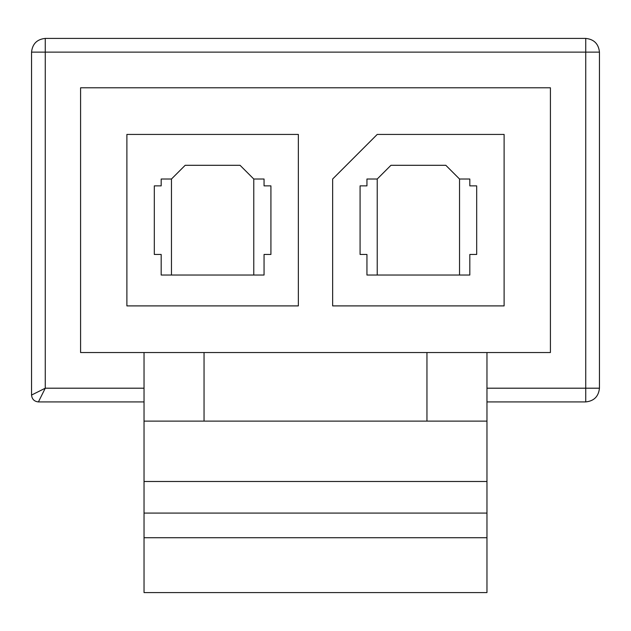 <?xml version="1.0" encoding="UTF-8"?>
<svg xmlns="http://www.w3.org/2000/svg" width="631" height="631" viewBox="0 0 631 631"><rect width="100%" height="100%" fill="white"/><g stroke="black" fill="none" stroke-linecap="round" stroke-linejoin="round"><path stroke-width="0.95" d="M550.413 87.788L550.413 352.54L80.587 352.54L80.587 87.788L80.587 352.54L550.413 352.54L550.413 87.788L80.587 87.788L550.413 87.788M204.05 421.122L204.05 352.54L204.05 421.122M144.034 352.54L144.034 421.122L486.966 421.122L486.966 352.54L486.966 421.122L144.034 421.122L144.034 481.485L486.966 481.485L486.966 421.122L486.966 481.485L144.034 481.485L144.034 513.074L486.966 513.074L486.966 481.485L486.966 513.074L144.034 513.074L144.034 537.722L486.966 537.722L486.966 513.074L486.966 537.722L144.034 537.722L144.034 592.588L486.966 592.588L486.966 537.722L486.966 592.588L144.034 592.588L144.034 352.54M366.942 275.037L469.819 275.037L469.819 254.459L476.681 254.459L476.681 185.869L469.819 185.869L469.819 179.015L459.534 179.015L469.819 179.015L469.819 185.869L476.681 185.869L476.681 254.459L469.819 254.459L469.819 275.037L366.942 275.037L366.942 254.459L360.08 254.459L360.08 185.869L366.942 185.869L366.942 179.015L377.228 179.015L390.944 165.298L445.817 165.298L459.534 179.015L445.817 165.298L390.944 165.298L377.228 179.015L366.942 179.015L366.942 185.869L360.08 185.869L360.08 254.459L366.942 254.459L366.942 275.037M504.114 134.427L377.228 134.427L332.647 179.015L332.647 305.901L504.114 305.901L504.114 134.427L504.114 305.901L332.647 305.901L332.647 179.015L377.228 134.427L504.114 134.427M161.181 275.037L264.058 275.037L264.058 254.459L270.92 254.459L270.92 185.869L264.058 185.869L264.058 179.015L253.772 179.015L264.058 179.015L264.058 185.869L270.92 185.869L270.92 254.459L264.058 254.459L264.058 275.037L161.181 275.037L161.181 254.459L154.319 254.459L154.319 185.869L161.181 185.869L161.181 179.015L171.466 179.015L185.183 165.298L240.056 165.298L253.772 179.015L240.056 165.298L185.183 165.298L171.466 179.015L161.181 179.015L161.181 185.869L154.319 185.869L154.319 254.459L161.181 254.459L161.181 275.037M126.886 305.901L298.353 305.901L298.353 134.427L126.886 134.427L126.886 305.901L126.886 134.427L298.353 134.427L298.353 305.901L126.886 305.901M585.734 401.923L486.966 401.923L585.734 401.923L585.734 52.128L45.266 52.128L45.266 388.199L144.034 388.199L45.266 388.199L38.412 401.923L144.034 401.923L38.412 401.923C34.271 401.482 31.984 399.194 31.55 395.061L31.55 52.128L31.55 395.061C31.984 399.194 34.271 401.482 38.412 401.923L45.266 388.199L31.55 395.061L45.266 388.199L45.266 52.128L31.55 52.128C32.426 43.855 36.992 39.28 45.266 38.412L585.734 38.412L45.266 38.412C36.992 39.28 32.426 43.855 31.55 52.128L45.266 52.128L45.266 38.412L45.266 52.128L585.734 52.128L585.734 38.412C594.008 39.28 598.574 43.855 599.45 52.128L599.45 388.199L599.45 52.128C598.574 43.855 594.008 39.28 585.734 38.412L585.734 52.128L599.45 52.128L585.734 52.128L585.734 388.199L486.966 388.199L599.45 388.199L585.734 388.199L585.734 401.923C594.008 401.048 598.574 396.473 599.45 388.199C598.574 396.473 594.008 401.048 585.734 401.923M426.95 352.54L426.95 421.122L426.95 352.54M171.466 179.015L171.466 275.037L171.466 179.015M253.772 275.037L253.772 179.015L253.772 275.037M377.228 179.015L377.228 275.037L377.228 179.015M459.534 275.037L459.534 179.015L459.534 275.037"/></g></svg>
